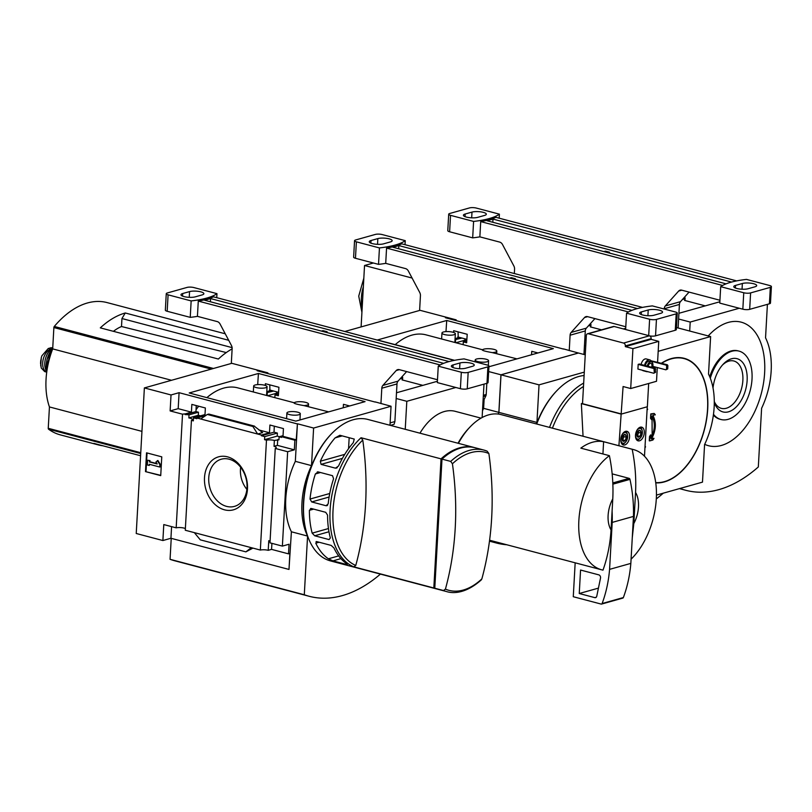 <?xml version="1.0" encoding="UTF-8"?>
<svg xmlns="http://www.w3.org/2000/svg" width="812" height="812" viewBox="0 0 812 812"><rect width="100%" height="100%" fill="white"/><g stroke="black" fill="none" stroke-linecap="round" stroke-linejoin="round"><path stroke-width="1.22" d="M206.908 397.636A70.482 41.585 104.8 0 1 237.733 387.852L294.208 402.762M198.707 406.213A70.482 41.585 104.8 0 0 196.057 409.674M304.033 405.614C297.659 404.508 294.32 403.625 294.015 402.975A7.318 1.939 -176.8 0 1 301.891 401.778A7.318 1.939 -176.8 0 1 308.519 404.092A7.318 1.939 -176.8 0 1 304.033 405.614L328.677 411.867M194.342 532.631L251.273 547.664L245.884 551.866L200.29 539.838L194.342 532.631L185.278 530.246L191.429 420.362A5.857 1.553 3.2 0 0 192.414 419.571A5.857 1.553 3.2 0 0 188.841 417.926L189.013 414.871A5.857 1.553 3.2 0 0 185.146 414.607L185.187 413.907L191.419 412.151L191.845 404.406L205.365 407.979L204.939 415.724L196.89 417.987L196.849 418.698L193.52 417.815L205 414.577M274.832 397.647L275.024 394.876L278.354 395.748L278.922 387.273L265.402 383.7L265.291 385.426M185.146 414.607L195.966 411.562L196.24 405.564M266.793 391.638L271.188 390.389M269.767 384.858L269.919 390.054M189.013 414.871L198.443 412.222L195.966 411.562M266.732 392.683L273.664 391.049M188.841 417.926L198.311 415.267L198.443 412.222M267.31 392.835L267.128 395.617M267.635 395.748L276.577 393.231L276.648 391.841M200.513 415.845L198.311 415.267M191.429 420.362L193.347 420.87L193.52 417.815M276.577 393.231A5.857 1.553 3.2 0 0 278.486 393.79M275.024 394.876L278.475 393.901M261.393 435.739L264.722 436.612L277.369 433.06L274.03 432.177L261.393 435.739L261.434 435.029L269.482 432.766L269.919 425.021L283.439 428.584L283.002 436.338L281.632 436.724L281.591 437.424L279.115 436.775L283.043 435.668M349.678 405.959L343.466 404.315L343.232 407.766M279.115 436.775L278.952 439.82L274.375 440.439A5.857 1.553 3.2 0 0 266.478 440.175L264.56 439.668L277.227 436.105L277.369 433.06M274.03 432.177L274.304 426.178M347.769 406.487L347.83 405.462M264.722 436.612L264.56 439.668M279.429 436.683L277.227 436.105M261.434 435.029L257.627 434.024L262.641 432.613L261.515 432.319M258.866 429.964L269.482 432.766M200.696 418.992L207.304 414.455L252.887 426.483L257.627 434.024L196.89 417.987M283.002 436.338L296.238 439.83L297.425 423.773L313.615 428.046L311.514 465.621A60.971 35.972 104.8 0 0 307.575 536.062L304.297 594.76A164.684 97.156 104.8 0 0 309.179 596.282A164.684 97.156 104.8 0 0 380.422 574.104M281.632 436.724L294.868 440.216L296.238 439.83M227.461 456.831A27.527 21 74.3 0 1 243.854 501.501A27.527 21 74.3 0 1 206.634 491.666A27.527 21 74.3 0 1 227.461 456.831M251.273 547.664L260.337 550.059L266.478 440.175M185.187 413.907A5.857 1.553 3.2 0 0 182.527 414.201L170.134 410.923L171.027 394.957L179.076 392.693L297.131 423.864M179.076 392.693L178.183 408.659L191.419 412.151M258.46 370.353L257.13 370.729L375.164 402.062M231.796 363.319L144.374 387.923L136.233 533.494L162.887 540.538L170.936 538.265L288.991 569.435L289.884 553.469L288.514 553.855L289.052 544.233L282.373 546.111L269.98 542.842L275.258 448.447A5.857 1.553 3.2 0 0 276.242 447.656A5.857 1.553 3.2 0 0 274.04 446.306L274.375 440.439M260.337 550.059A5.857 1.553 -176.8 0 1 268.224 550.323L268.762 540.691A5.857 1.553 -176.8 0 1 270.071 541.147M277.714 439.495L277.379 445.362L294.33 449.838L294.868 440.216M274.04 446.306L277.379 445.362M170.134 410.923L178.183 408.659M162.887 540.538L163.78 524.572L176.174 527.841A5.857 1.553 -176.8 0 1 185.38 528.561M176.174 527.841L182.527 414.201M355.757 565.457L353.819 566.857L433.821 587.979A73.171 43.168 104.8 0 0 436.978 589.035L330.545 560.93A73.171 43.168 -75.2 0 1 305.972 530.439A73.171 43.168 -75.2 0 1 331.479 433.841A73.171 43.168 -75.2 0 1 367.897 419.449L474.33 447.544A73.171 43.168 104.8 0 0 441.038 458.861L361.035 437.739L362.771 440.104A266.681 203.386 -105.7 0 1 355.757 565.457A71.375 42.112 -75.2 0 1 333.042 510.159A71.375 42.112 -75.2 0 1 362.771 440.104M335.102 437.891L339.883 435.273L354.265 439.069L353.291 442.692A73.171 43.168 104.8 0 0 338.533 466.027L335.457 468.169L321.075 464.373L320.344 461.226A73.171 43.168 -75.2 0 1 335.102 437.891L342.217 435.892M336.33 468.138L337.264 467.661M318.152 471.894L332.524 475.69L333.57 478.755A73.171 43.168 104.8 0 0 328.19 503.856L326.069 505.734L311.686 501.938L310.011 499.055A73.171 43.168 -75.2 0 1 315.381 473.954L318.152 471.894L317.289 471.924M326.86 505.724L327.561 505.308M311.331 508.505L325.703 512.301L327.581 515.123A73.171 43.168 104.8 0 0 330.352 537.94L329.063 539.574L314.691 535.778L312.173 533.139A73.171 43.168 -75.2 0 1 309.392 510.322L311.331 508.505L310.549 508.515M316.781 541.614L331.154 545.41L333.965 547.968A73.171 43.168 104.8 0 0 346.572 563.599L347.292 564.675L332.92 560.879L328.393 558.798A73.171 43.168 -75.2 0 1 315.787 543.167L316.781 541.614L316.081 541.594M452.426 463.784L450.701 461.409L441.992 459.115A73.171 43.168 -75.2 0 1 475.284 447.798L483.993 450.102A73.171 43.168 -75.2 0 1 487.139 451.157L488.875 453.522A266.681 203.386 74.3 0 1 481.861 578.875A71.375 42.112 -75.2 0 1 463.307 590.04A71.375 42.112 -75.2 0 1 445.423 589.126A266.681 203.386 -105.7 0 0 452.426 463.784A71.375 42.112 -75.2 0 1 488.875 453.522M434.927 585.482L441.819 462.221M445.423 589.126L443.484 590.527L434.775 588.233L441.992 459.115M443.484 590.527A73.171 43.168 -75.2 0 0 446.63 591.583L437.932 589.289A73.171 43.168 -75.2 0 1 434.775 588.233M389.993 425.285L391.059 406.254L375.174 401.899M365.065 401.625L295.822 421.113L189.196 392.967L258.429 373.469L365.065 401.625M171.027 394.957L144.374 387.923M391.059 406.254L313.615 428.046M288.991 569.435L291.396 531.789A60.971 35.972 -75.2 0 1 295.335 461.348L311.514 465.621M282.373 546.111L287.651 451.716L275.258 448.447M297.425 423.773L295.335 461.348M287.651 451.716L294.33 449.838M288.514 553.855L271.563 549.379L268.224 550.323M207.304 414.455L208.836 414.14M252.887 426.483L254.207 426.117L208.623 414.079M254.207 426.117L262.641 432.613M245.884 551.866L252.908 548.1M146.536 452.822L161.771 456.841L160.725 475.629L145.49 471.61L146.536 452.822M291.396 531.789L307.575 536.062M171.23 538.346L170.063 559.316L304.297 594.76M170.063 559.316A164.684 97.156 104.8 0 0 174.945 560.838L309.179 596.282M305.972 530.439L305.738 529.515A71.953 42.447 -75.2 0 1 330.819 434.522L331.479 433.841M145.49 471.61L160.735 475.345M147.053 452.964L146.018 471.457M157.376 460.658L159.883 464.687L160.411 464.535L157.904 460.505L155.934 461.957L157.193 463.977L149.408 461.926L150.007 460.597L147.571 460.242L150.007 460.597M159.883 464.687L159.751 467.032L160.289 466.89L160.411 464.535M159.751 467.032L149.276 464.271L149.215 465.449L149.794 464.403M149.215 465.449L147.307 464.941L147.571 460.242M149.479 460.749L149.408 461.926M156.98 463.632L149.946 461.774M171.586 526.633L170.936 538.265M271.908 543.35L271.563 549.379M229.197 459.216A24.492 18.676 74.3 0 1 246.797 482.348A24.492 18.676 74.3 0 1 235.165 506.17A24.492 18.676 74.3 0 1 209.892 487.86A24.492 18.676 74.3 0 1 221.909 459.054A24.492 18.676 74.3 0 1 229.197 459.216M246.868 489.352A22.959 17.519 74.3 0 1 240.667 467.296M446.63 591.583C453.695 593.836 466.372 593.217 481.262 579.93L481.861 578.875M450.701 461.409A73.171 43.168 -75.2 0 1 483.993 450.102L487.139 451.157M433.821 587.979L441.038 458.861M349.17 437.729L348.561 448.66M257.688 384.604L258.429 373.469M297.771 412.202A6.709 1.776 -176.8 0 1 300.298 413.755A6.709 1.776 -176.8 0 1 296.461 415.135A6.709 1.776 -176.8 0 1 289.427 414.556A6.709 1.776 -176.8 0 1 286.9 413.003A6.709 1.776 -176.8 0 1 290.737 411.613A6.709 1.776 -176.8 0 1 297.771 412.202M264.539 385.203A6.709 1.776 -176.8 0 1 267.057 386.756A6.709 1.776 -176.8 0 1 263.23 388.136A6.709 1.776 -176.8 0 1 256.186 387.557A6.709 1.776 -176.8 0 1 253.669 386.004A6.709 1.776 -176.8 0 1 257.505 384.624A6.709 1.776 -176.8 0 1 264.539 385.203M437.485 379.742L437.384 381.275M419.956 433.192A53.653 31.658 -75.2 0 1 455.156 411.308L481.008 418.139M113.426 331.326A55.338 32.642 -75.2 0 1 121.506 326.525L121.952 318.537L125.261 312.985A97.562 57.55 -75.2 0 0 100.312 327.865L218.367 359.036A97.562 57.55 -75.2 0 1 232.13 348.855M121.506 326.525L226.274 352.57M232.1 347.627L121.952 318.537M225.249 333.793L107.042 302.582A97.562 57.55 104.8 0 0 54.292 326.454A1.218 0.721 104.8 0 0 53.876 327.551L52.689 348.896A60.484 35.687 104.8 0 0 49.441 406.944L48.243 428.3A1.218 0.721 104.8 0 0 48.547 429.193A97.562 57.55 104.8 0 0 60.382 434.887L98.252 444.885A97.562 57.55 -75.2 0 1 93.857 443.393L140.577 455.735M102.809 445.758A97.562 57.55 -75.2 0 1 98.252 444.885M228.7 340.299L125.261 312.985M633.817 523.527L635.552 492.468A24.39 14.393 -75.2 0 1 633.817 523.527L632.274 537.666M635.552 492.468C636.263 478.177 635.136 463.774 632.172 449.259A62.189 36.692 -75.2 0 1 633.462 449.564A62.189 36.692 -75.2 0 1 656.309 498.791A62.189 36.692 -75.2 0 1 631.076 559.194M437.414 381.264L396.489 392.785M396.175 398.489L406.812 401.301L405.239 429.304M455.877 387.486L406.812 401.301M482.318 417.419A60.971 35.972 104.8 0 0 482.145 417.074L483.993 384.127M611.04 529.932A24.39 14.393 -75.2 0 1 612.776 498.872L611.04 529.932C610.167 544.121 607.477 557.509 602.991 570.125A62.189 36.692 -75.2 0 1 601.702 569.821A62.189 36.692 -75.2 0 1 578.926 519.507A62.189 36.692 -75.2 0 1 609.396 455.674C612.36 470.189 613.486 484.591 612.776 498.872M458.415 443.342A62.189 36.692 -75.2 0 1 470.168 426.858A62.189 36.692 -75.2 0 1 501.126 414.617L633.462 449.564M609.396 455.674L580.834 448.133A62.189 36.692 104.8 0 1 603.61 441.718L602.93 453.969M632.172 449.259L603.61 441.718M458.019 443.24A59.753 35.251 -75.2 0 1 468.859 428.228L470.168 426.858M622.428 598.099A1.218 0.934 -105.7 0 0 623.362 597.551A121.942 93.004 -105.7 0 0 630.843 563.386L633.462 516.422A121.942 93.004 -105.7 0 0 629.97 479.364A1.218 0.934 -105.7 0 0 629.117 478.349L612.177 473.873M575.17 562.817L573.272 596.718L601.164 604.077A1.218 0.934 -105.7 0 0 602.108 603.539A121.942 93.004 -105.7 0 0 609.579 569.364L630.843 563.386M609.579 569.364L612.207 522.41L633.462 516.422M579.25 593.521L594.79 597.632A2.436 1.857 -105.7 0 0 595.582 597.632A2.436 1.857 -105.7 0 0 596.769 596.181L600.504 578.103A2.436 1.857 -105.7 0 0 598.789 574.855L580.56 570.044L579.25 593.521L598.434 588.121M612.207 522.41A121.942 93.004 -105.7 0 0 612.096 510.981M171.525 380.28L52.689 348.896M141.938 431.365L49.441 406.944M402.021 376.727A7.318 1.939 -176.8 0 1 402.671 377.59A7.318 1.939 -176.8 0 1 400.052 378.91M46.731 372.14L44.67 371.591L41.209 367.937L40.712 362.253L41.28 357.676L41.889 355.778L48.263 348.51L51.227 347.678L52.729 348.074M46.731 372.119A11.947 7.054 -75.2 0 1 42.965 360.518A11.947 7.054 -75.2 0 1 50.791 349.18L51.4 349.008M46.71 371.429A13.418 7.917 -75.2 0 1 45.472 358.762A13.418 7.917 -75.2 0 1 52.729 348.196M278.577 392.348L269.482 389.943M321.836 331.184L323.389 330.748L327.114 331.732L327.124 332.585M327.114 331.732L325.561 332.169M440.155 364.953L198.28 301.09A60.971 16.169 -176.8 0 0 213.465 296.816L454.223 360.386M380.94 403.584L381.802 388.217A4.882 3.725 74.3 0 1 382.858 385.426L398.042 381.153L406.629 371.591M398.042 381.153A4.882 3.725 -105.7 0 0 396.987 383.944L394.886 421.56L394.084 424.321L390.349 425.376M267.838 373.561L267.879 372.84L231.329 363.187L232.141 348.703A4.882 3.725 74.3 0 0 231.42 345.445L220.082 324.039A4.882 3.725 74.3 0 0 217.261 321.593L197.428 316.355L198.28 301.09M437.495 379.742L399.23 369.633A4.882 3.725 74.3 0 0 397.647 369.643A4.882 3.725 74.3 0 0 396.215 370.546L382.858 385.426M262.469 372.14L262.509 371.419M465.662 368.222L472.503 366.293A8.049 2.131 -176.8 0 0 474.249 365.085A8.049 2.131 -176.8 0 0 468.93 362.771A8.049 2.131 -176.8 0 0 459.937 362.984L453.096 364.903A8.049 2.131 -176.8 0 0 451.35 366.11A8.049 2.131 -176.8 0 0 456.669 368.435A8.049 2.131 -176.8 0 0 465.662 368.222M464.068 358.894L487.129 364.984A4.882 1.289 -176.8 0 1 488.966 366.11A4.882 1.289 -176.8 0 1 487.9 366.841L468.159 372.403A4.882 1.289 -176.8 0 1 461.317 372.251L438.257 366.161A60.971 16.169 -176.8 0 1 464.068 358.894M197.428 316.355A60.971 16.169 -176.8 0 1 190.231 317.36L167.17 311.27A4.882 1.289 -176.8 0 1 165.343 310.143L166.257 293.7A4.882 1.289 -176.8 0 1 167.323 292.97L187.064 287.418A4.882 1.289 -176.8 0 1 193.906 287.57L216.966 293.65A60.971 16.169 -176.8 0 1 191.155 300.917L168.094 294.827A4.882 1.289 -176.8 0 1 166.257 293.7M190.231 317.36L191.155 300.917M216.743 297.689L216.966 293.65M488.966 366.11L488.042 382.543A4.882 1.289 -176.8 0 1 486.987 383.284L467.245 388.836A4.882 1.289 -176.8 0 1 460.394 388.684L437.333 382.594L438.257 366.161M195.296 296.837L202.127 294.908A8.049 2.131 -176.8 0 0 203.873 293.7A8.049 2.131 -176.8 0 0 198.554 291.386A8.049 2.131 -176.8 0 0 189.561 291.599L182.72 293.518A8.049 2.131 -176.8 0 0 180.975 294.726A8.049 2.131 -176.8 0 0 186.293 297.05A8.049 2.131 -176.8 0 0 195.296 296.837M390.125 422.9L394.886 421.56M443.626 363.34L204.634 300.247L210.552 298.572L210.379 301.76M449.117 361.563L210.552 298.572M323.389 330.748A2.436 1.857 -105.7 0 0 322.597 330.748L321.42 331.083M441.647 338.99L482.501 349.769M441.961 333.011A6.709 1.776 -176.8 0 1 445.798 331.621A6.709 1.776 -176.8 0 1 452.832 332.209A6.709 1.776 -176.8 0 1 455.349 333.762A6.709 1.776 -176.8 0 1 451.513 335.143A6.709 1.776 -176.8 0 1 444.479 334.554A6.709 1.776 -176.8 0 1 441.961 333.011L441.626 338.98L426.026 334.859A70.482 41.585 104.8 0 0 395.2 344.643M492.326 352.621C485.952 351.505 482.612 350.632 482.308 349.982A7.318 1.939 -176.8 0 1 490.184 348.784A7.318 1.939 -176.8 0 1 496.812 351.088A7.318 1.939 -176.8 0 1 492.326 352.621L516.97 358.874M463.124 344.653L463.317 341.882L466.646 342.755L467.215 334.28L453.695 330.707L453.583 332.433M455.075 338.634L459.48 337.396M458.059 331.864L458.212 337.061M455.024 339.69L461.957 338.056M455.603 339.842L455.41 342.623M455.928 342.755L464.87 340.238L464.941 338.837M464.87 340.238A5.857 1.553 3.2 0 0 466.778 340.786M463.317 341.882L466.768 340.908M537.97 352.956L531.758 351.322L531.525 354.773M536.062 353.494L536.123 352.469M446.742 317.36L445.412 317.736L563.457 349.058M622.956 441.139A3.522 2.081 -75.2 0 1 622.144 439.83A3.522 2.081 -75.2 0 1 622.033 438.51A3.522 2.081 -75.2 0 1 623.291 435.273L625.484 434.653L626.407 437.282A3.522 2.081 -75.2 0 1 625.149 440.52A3.522 2.081 -75.2 0 1 622.956 441.139L625.149 440.52L622.672 439.871L623.941 436.623L623.413 435.151A3.045 1.797 -75.2 0 1 623.474 435.313A3.045 1.797 -75.2 0 1 623.311 438.247A3.045 1.797 -75.2 0 1 622.175 439.871M623.291 435.273A3.522 2.081 -75.2 0 1 623.362 435.181A3.522 2.081 -75.2 0 1 625.484 434.653A3.522 2.081 -75.2 0 1 626.407 437.282L625.149 440.52M637.694 436.998A3.522 2.081 -75.2 0 1 636.872 435.689A3.522 2.081 -75.2 0 1 636.76 434.369A3.522 2.081 -75.2 0 1 638.019 431.121L640.211 430.512L641.145 433.131A3.522 2.081 -75.2 0 1 639.876 436.379A3.522 2.081 -75.2 0 1 637.694 436.998L639.876 436.379L637.41 435.729L638.668 432.481L638.141 430.999A3.045 1.797 -75.2 0 1 638.202 431.172A3.045 1.797 -75.2 0 1 638.039 434.105A3.045 1.797 -75.2 0 1 636.912 435.719M638.019 431.121A3.522 2.081 -75.2 0 1 638.1 431.04A3.522 2.081 -75.2 0 1 640.211 430.512A3.522 2.081 -75.2 0 1 641.145 433.131L639.876 436.379M647.692 371.652A6.1 3.593 -75.2 0 1 646.606 371.642L643.175 370.729A6.1 3.593 -75.2 0 1 642.221 370.201M641.125 364.486A6.1 3.593 -75.2 0 1 646.291 358.945L649.712 359.848A6.1 3.593 -75.2 0 1 651.62 361.919M638.181 364.375L637.917 369.064L653.721 373.236L655.548 372.343L655.203 368.201L639.399 364.03L638.181 364.375L653.985 368.546L655.203 368.201M618.917 445.717L623.088 386.532L630.701 388.542L632.934 348.632L658.745 341.365L657.578 362.203M630.701 388.542L656.512 381.285L657.284 367.552M651.021 360.761L667.352 364.781L667.88 365.633L666.662 365.979L666.134 365.126L667.352 364.781M620.693 413.988L581.362 403.605L583.046 436.247M644.271 456.019A68.776 40.58 -75.2 0 0 644.505 455.837L647.255 406.771M629.574 436.907A7.075 4.172 -75.2 0 1 623.362 444.986A7.075 4.172 -75.2 0 1 621.139 437.079A7.075 4.172 -75.2 0 1 626.976 431.314A7.075 4.172 -75.2 0 1 629.574 436.907M644.302 432.766A7.075 4.172 -75.2 0 1 638.1 440.845A7.075 4.172 -75.2 0 1 635.867 432.938A7.075 4.172 -75.2 0 1 641.703 427.163A7.075 4.172 -75.2 0 1 644.302 432.766M632.934 348.632L625.321 346.622L625.352 345.912A2.436 1.857 -105.7 0 0 623.586 343.06L588.355 333.762A2.436 1.857 -105.7 0 0 587.563 333.762A2.436 1.857 -105.7 0 0 586.325 335.61L582.519 403.696L621.078 413.876M623.586 343.06L649.397 335.803A2.436 1.857 74.3 0 1 651.173 338.655L651.133 339.355L658.745 341.365M649.397 335.803L614.176 326.495A2.436 1.857 74.3 0 0 613.385 326.495L587.563 333.762M621.545 414.008L647.367 406.741L648.666 383.487M625.321 346.622L651.133 339.355M581.362 403.605L582.539 403.331M488.662 371.561L500.953 374.799L578.398 353.007L563.467 348.896M445.981 331.611L446.722 320.476L553.348 348.632L488.925 366.76M454.568 360.315L377.478 339.964L446.722 320.476M420.088 310.316L344.826 331.499M482.501 410.791A60.971 35.972 -75.2 0 1 483.617 408.345L498.852 412.374L500.953 374.799M484.135 399.088L483.617 408.345M498.852 412.374A60.971 35.972 104.8 0 0 498.081 414.049M489.504 540.944L491.636 541.513L491.676 540.772M491.636 541.513A164.684 97.156 104.8 0 0 496.518 543.035A164.684 97.156 104.8 0 0 506.85 544.781M584.285 372.119L539.036 384.858L501.014 374.819L578.448 353.017L585.249 354.814M539.036 384.858L536.935 422.423A60.971 35.972 104.8 0 0 536.255 423.894M501.014 374.819L498.913 412.384L536.935 422.423M498.913 412.384A60.971 35.972 104.8 0 0 498.142 414.049M536.478 423.955A71.953 42.447 -75.2 0 1 556.24 391.333L556.9 390.643A73.171 43.168 -75.2 0 1 584.092 375.52M536.722 424.016A73.171 43.168 -75.2 0 1 556.9 390.643M653.721 373.236L654.33 372.688L653.985 368.546M654.513 369.399L655.731 369.054M654.33 372.688L655.548 372.343M666.134 365.126L651.315 361.208M652.838 366.374L665.87 369.815L667.697 368.922L667.88 365.633M665.87 369.815L667.697 368.922M666.479 369.267L666.662 365.979M647.296 366.11A4.639 2.73 -75.2 0 1 651.244 361.766A4.639 2.73 -75.2 0 1 652.949 365.43A4.639 2.73 -75.2 0 1 652.533 367.501M648.209 366.354A3.045 1.797 -75.2 0 1 650.838 363.299A3.045 1.797 -75.2 0 1 651.965 365.715A3.045 1.797 -75.2 0 1 651.62 367.257M645.388 365.613A4.639 2.73 -75.2 0 1 649.346 361.259L651.244 361.766M646.606 371.642A6.1 3.593 -75.2 0 1 645.652 371.104M644.545 365.39A6.1 3.593 -75.2 0 1 649.712 359.848M636.517 431.101A5.491 3.238 -75.2 0 1 642.19 430.736A5.491 3.238 -75.2 0 1 642.363 432.786A5.491 3.238 -75.2 0 1 640.282 437.983L639.623 438.663A6.709 3.958 -75.2 0 1 636.821 440.063M640.211 427.213A6.709 3.958 -75.2 0 1 641.957 429.812L642.19 430.736M640.282 437.983A5.491 3.238 -75.2 0 1 635.522 434.856M621.789 435.242A5.491 3.238 -75.2 0 1 627.463 434.877A5.491 3.238 -75.2 0 1 627.635 436.937A5.491 3.238 -75.2 0 1 625.555 442.124L624.895 442.814A6.709 3.958 -75.2 0 1 622.093 444.205M625.484 431.355A6.709 3.958 -75.2 0 1 627.229 433.953L627.463 434.877M625.555 442.124A5.491 3.238 -75.2 0 1 620.794 439.008M641.145 433.131L638.668 432.481M626.407 437.282L623.941 436.623M486.063 359.208A6.709 1.776 -176.8 0 1 488.591 360.751A6.709 1.776 -176.8 0 1 484.754 362.142A6.709 1.776 -176.8 0 1 477.71 361.553A6.709 1.776 -176.8 0 1 475.193 360.01A6.709 1.776 -176.8 0 1 479.029 358.62A6.709 1.776 -176.8 0 1 486.063 359.208M486.824 383.325L486.205 394.48A3.654 2.791 74.3 0 1 485.85 395.891L484.338 399.027L483.14 399.372M377.306 340.076A3.827 1.015 -176.8 0 1 378.95 340.37A3.827 1.015 -176.8 0 1 380.057 340.807M569.232 350.591L570.095 335.214A4.882 3.725 74.3 0 1 571.151 332.433L584.508 317.553A4.882 3.725 74.3 0 1 585.939 316.639A4.882 3.725 74.3 0 1 587.523 316.639L625.788 326.749L625.676 328.271L623.362 328.921M586.112 339.406L584.782 339.781M584.457 345.496L585.756 345.841M653.995 438.358A275.39 83.413 -178.6 0 1 651.478 439.059C656.137 430.35 656.583 422.402 652.818 415.206A275.39 62.433 5 0 0 655.314 414.841A275.278 106.717 -147.3 0 0 654.35 413.562A275.329 62.422 -175 0 1 651.153 414.018L650.767 413.917A273.309 211.8 78.4 0 1 650.524 418.302A274.903 106.575 32.7 0 1 651.478 419.581L651.853 419.682A273.492 211.942 -101.6 0 0 652.066 416.414C655.416 423.001 655.01 430.258 650.848 438.175A273.492 204.705 -109.7 0 0 651.001 435.009L650.615 434.907A274.903 204.37 140.5 0 1 649.498 436.582A273.309 204.563 70.3 0 1 649.265 440.814L649.651 440.916A275.329 83.392 1.4 0 0 652.878 440.033A275.278 204.654 -39.5 0 0 653.995 438.358L653.619 438.257A275.39 83.413 -178.6 0 1 651.63 438.815M654.35 413.562L653.975 413.46A275.329 62.422 -175 0 1 650.767 413.917M651.153 414.018A273.309 211.8 78.4 0 1 650.899 418.403L650.524 418.302M650.899 418.403A274.903 106.575 32.7 0 1 651.853 419.682M652.036 416.942L652.148 434.582M651.001 435.009A274.903 204.37 140.5 0 1 649.874 436.683L649.498 436.582M649.874 436.683A273.309 204.563 70.3 0 1 649.651 440.916M647.58 409.583A272.72 207.994 -105.7 0 0 647.58 409.106L647.194 409.004M644.992 447.229A274.892 72.887 3.2 0 0 645.449 447.138A272.72 207.994 -105.7 0 0 645.51 446.681A274.923 72.887 -176.8 0 1 645.012 446.773M663.221 493.188L663.221 493.219A164.684 97.156 104.8 0 1 656.299 498.923M656.441 495.097L702.481 482.135L704.583 444.57A60.971 35.972 104.8 0 0 708.521 374.129L710.622 336.564L658.187 351.322M676.447 327.54L710.622 336.564M590.314 323.734A7.318 1.939 -176.8 0 1 590.953 324.597A7.318 1.939 -176.8 0 1 588.345 325.916M466.87 339.345L457.775 336.95M510.119 278.191L511.682 277.755L515.407 278.739L515.417 279.592M515.407 278.739L513.854 279.176M628.447 311.96L386.563 248.096A60.971 16.169 -176.8 0 0 401.747 243.823L642.515 307.393M571.151 332.433L586.335 328.16L594.922 318.598M586.335 328.16A4.882 3.725 -105.7 0 0 585.279 330.941L583.96 354.479M456.131 320.557L456.171 319.847L419.621 310.194L420.433 295.7A4.882 3.725 74.3 0 0 419.713 292.452L408.375 271.046A4.882 3.725 74.3 0 0 405.553 268.599L385.71 263.362L386.563 248.096M450.761 319.146L450.802 318.426M653.954 315.229L660.785 313.3A8.049 2.131 -176.8 0 0 662.541 312.092A8.049 2.131 -176.8 0 0 657.212 309.778A8.049 2.131 -176.8 0 0 648.22 309.981L641.389 311.909A8.049 2.131 -176.8 0 0 639.633 313.117A8.049 2.131 -176.8 0 0 644.961 315.442A8.049 2.131 -176.8 0 0 653.954 315.229M652.361 305.901L675.422 311.991A4.882 1.289 -176.8 0 1 677.259 313.117A4.882 1.289 -176.8 0 1 676.193 313.848L656.451 319.4A4.882 1.289 -176.8 0 1 649.61 319.258L626.549 313.168A60.971 16.169 -176.8 0 1 652.361 305.901M385.71 263.362A60.971 16.169 -176.8 0 1 378.524 264.357L355.463 258.277A4.882 1.289 -176.8 0 1 353.636 257.14L354.55 240.707A4.882 1.289 -176.8 0 1 355.615 239.976L375.357 234.424A4.882 1.289 -176.8 0 1 382.198 234.566L405.259 240.656A60.971 16.169 -176.8 0 1 379.448 247.924L356.387 241.834A4.882 1.289 -176.8 0 1 354.55 240.707M378.524 264.357L379.448 247.924M405.036 244.686L405.259 240.656M677.259 313.117L676.335 329.55A4.882 1.289 -176.8 0 1 675.269 330.281L655.538 335.843A4.882 1.289 -176.8 0 1 649.702 335.904M625.636 329.52L626.549 313.168M383.579 243.844L390.42 241.915A8.049 2.131 -176.8 0 0 392.166 240.707A8.049 2.131 -176.8 0 0 386.847 238.383A8.049 2.131 -176.8 0 0 377.854 238.596L371.013 240.525A8.049 2.131 -176.8 0 0 369.267 241.732A8.049 2.131 -176.8 0 0 374.586 244.057A8.049 2.131 -176.8 0 0 383.579 243.844M631.909 310.346L392.917 247.244L398.844 245.579L398.662 248.766M637.41 308.57L398.844 245.579M511.682 277.755A2.436 1.857 -105.7 0 0 510.88 277.755L509.713 278.09M664.216 309.027L664.236 308.722A4.882 3.725 74.3 0 1 665.292 305.941L678.659 291.051A4.882 3.725 74.3 0 1 680.08 290.148A4.882 3.725 74.3 0 1 681.664 290.148L719.929 300.247L719.818 301.78L678.923 313.29M678.609 319.004L690.2 322.059L689.692 331.042M739.265 308.245L690.2 322.059M679.877 488.499L680.872 488.763A164.684 97.156 104.8 0 0 685.764 490.296A164.684 97.156 104.8 0 0 758.317 466.971L761.605 408.274A60.971 35.972 104.8 0 0 765.543 337.833L767.411 304.348M680.903 488.215L680.872 488.763M704.694 444.326A63.904 37.697 104.8 0 0 764.731 370.526A63.904 37.697 104.8 0 0 708.237 335.935M713.383 415.064A35.363 20.858 104.8 0 0 720.011 419.246L720.965 419.499A35.363 20.858 104.8 0 0 750.166 390.633A35.363 20.858 104.8 0 0 739.021 351.109A35.363 20.858 104.8 0 0 710.307 378.23M739.021 351.109L738.067 350.865A35.363 20.858 104.8 0 0 709.729 376.778M713.484 414.303A35.363 20.858 104.8 0 0 720.965 419.499M713.017 388.004A27.527 16.24 -75.2 0 1 723.309 364.101A27.527 16.24 -75.2 0 1 747.131 380.483A27.527 16.24 -75.2 0 1 732.85 409.755A27.527 16.24 -75.2 0 1 714.286 402.397M722.487 365.014A24.492 14.454 -75.2 0 1 733.551 360.924A24.492 14.454 -75.2 0 1 742.868 380.392A24.492 14.454 -75.2 0 1 721.046 408.274A24.492 14.454 -75.2 0 1 714.286 401.524M684.455 297.233A7.318 1.939 -176.8 0 1 685.105 298.095A7.318 1.939 -176.8 0 1 682.496 299.425M361.107 326.921L364.537 265.504L412.09 278.059M373.398 263.007L364.537 265.504M604.27 251.7L605.823 251.253L609.548 252.238L609.568 253.09M609.548 252.238L607.995 252.684M722.599 285.459L480.714 221.595A60.971 16.169 -176.8 0 0 495.899 217.322L736.657 280.891M665.292 305.941L680.476 301.658L689.063 292.097M680.476 301.658A4.882 3.725 -105.7 0 0 679.421 304.449L678.101 327.977M514.331 273.553L514.575 269.208A4.882 3.725 74.3 0 0 513.854 265.95L502.526 244.544A4.882 3.725 74.3 0 0 499.705 242.098L479.862 236.86L480.714 221.595M748.106 288.727L754.937 286.809A8.049 2.131 -176.8 0 0 756.693 285.591A8.049 2.131 -176.8 0 0 751.364 283.276A8.049 2.131 -176.8 0 0 742.371 283.489L735.54 285.408A8.049 2.131 -176.8 0 0 733.784 286.616A8.049 2.131 -176.8 0 0 739.113 288.94A8.049 2.131 -176.8 0 0 748.106 288.727M746.512 279.399L769.563 285.489A4.882 1.289 -176.8 0 1 771.4 286.616A4.882 1.289 -176.8 0 1 770.334 287.357L750.603 292.909A4.882 1.289 -176.8 0 1 743.751 292.756L720.691 286.666A60.971 16.169 -176.8 0 1 746.512 279.399M479.862 236.86A60.971 16.169 -176.8 0 1 472.675 237.865L449.615 231.775A4.882 1.289 -176.8 0 1 447.777 230.649L448.701 214.216A4.882 1.289 -176.8 0 1 449.757 213.475L469.498 207.923A4.882 1.289 -176.8 0 1 476.339 208.075L499.4 214.165A60.971 16.169 -176.8 0 1 473.589 221.422L450.528 215.342A4.882 1.289 -176.8 0 1 448.701 214.216M472.675 237.865L473.589 221.422M499.177 218.195L499.4 214.165M771.4 286.616L770.476 303.059A4.882 1.289 -176.8 0 1 769.421 303.789L749.679 309.342A4.882 1.289 -176.8 0 1 742.838 309.189L719.777 303.109L720.691 286.666M477.73 217.342L484.561 215.424A8.049 2.131 -176.8 0 0 486.317 214.206A8.049 2.131 -176.8 0 0 480.988 211.891A8.049 2.131 -176.8 0 0 471.995 212.105L465.164 214.023A8.049 2.131 -176.8 0 0 463.408 215.231A8.049 2.131 -176.8 0 0 468.737 217.555A8.049 2.131 -176.8 0 0 477.73 217.342M726.06 283.855L487.068 220.752L492.985 219.088L492.813 222.265M731.551 282.068L492.985 219.088M605.823 251.253A2.436 1.857 -105.7 0 0 605.031 251.263L603.864 251.588M353.819 566.857A73.171 43.168 -75.2 0 1 330.098 509.987A73.171 43.168 -75.2 0 1 361.035 437.739M344.755 454.365L320.344 461.226M342.4 458.374L321.075 464.373M320.486 472.513L315.381 473.954M329.743 493.503L310.011 499.055M329.114 497.035L311.686 501.938M313.665 509.124L309.392 510.322M328.464 528.551L312.173 533.139M328.982 531.758L314.691 535.778M319.106 542.233L315.787 543.167M338.665 555.905L328.393 558.798M340.898 558.636L332.92 560.879M140.699 453.522L48.547 429.193M213.454 368.475L54.292 326.454M612.786 482.947L629.117 478.349M612.837 484.185L629.97 479.364M602.108 603.539L623.362 597.551M594.79 597.632L596.252 597.216M211.252 369.095L53.876 327.551M140.75 452.72L48.243 428.3M48.263 348.51L50.791 349.18M48.334 363.187A18.026 10.637 -75.2 0 1 50.212 356.103M47.715 366.151A18.26 10.779 -75.2 0 1 51.126 353.21M46.812 371.52A17.803 10.505 -75.2 0 1 52.709 348.409M46.223 366.303A17.326 10.221 -75.2 0 1 49.908 352.347M40.6 364.009A14.027 8.272 -75.2 0 1 40.854 359.919M167.17 311.27L168.094 294.827M486.987 383.284L487.9 366.841M467.245 388.836L468.159 372.403M460.394 388.684L461.317 372.251M396.215 370.546L399.342 369.663M381.802 388.217L396.987 383.944M452.954 367.511L453.096 364.903M459.612 368.709L459.937 362.984M182.578 296.126L182.72 293.518M189.237 297.324L189.561 291.599M625.352 345.912L651.173 338.655M588.355 333.762L614.176 326.495M552.434 428.168A71.334 42.082 -75.2 0 1 583.483 386.492M549.531 427.396A73.171 43.168 -75.2 0 1 583.666 383.102M485.85 395.891L483.292 396.611M486.205 394.48L483.373 395.271M661.739 363.299A63.762 37.616 -75.2 0 1 707.556 409.086A63.762 37.616 -75.2 0 1 664.429 481.638A63.762 37.616 -75.2 0 1 655.71 482.592M661.415 363.218A64.046 37.778 -75.2 0 1 707.709 409.025A64.046 37.778 -75.2 0 1 655.751 482.866M355.463 258.277L356.387 241.834M675.269 330.281L676.193 313.848M655.538 335.843L656.451 319.4M648.697 335.61L649.61 319.258M584.508 317.553L587.634 316.67M570.095 335.214L585.279 330.941M641.247 314.518L641.389 311.909M647.905 315.716L648.22 309.981M370.871 243.133L371.013 240.525M377.529 244.331L377.854 238.596M363.35 286.758A28.846 17.022 104.8 0 0 361.381 297.781A28.846 17.022 104.8 0 0 362.162 308.032M449.615 231.775L450.528 215.342M769.421 303.789L770.334 287.357M749.679 309.342L750.603 292.909M742.838 309.189L743.751 292.756M678.659 291.051L681.775 290.168M664.236 308.722L679.421 304.449M735.388 288.016L735.54 285.408M742.046 289.214L742.371 283.489M465.012 216.631L465.164 214.023M471.67 217.829L471.995 212.105M254.511 426.127L208.806 414.059M299.963 419.723L300.298 413.755M286.585 418.677L286.9 413.003M266.569 395.474L267.057 386.756M253.334 391.973L253.669 386.004M308.387 406.507L308.519 404.092M422.819 385.365L402.072 379.894M601.702 569.821L489.595 540.224M601.56 604.077L622.824 598.099M402.529 380.016L402.671 377.59M46.791 371.713L47.005 359.361L52.719 348.287M41.28 357.676L40.722 365.979M276.902 391.902L276.831 393.333M489.474 541.178L496.518 543.035M454.862 342.471L455.349 333.762M488.327 365.42L488.591 360.751M475.091 361.807L475.193 360.01M496.68 353.514L496.812 351.088M601.509 329.834L590.365 326.891M590.821 327.013L590.953 324.597M465.195 338.908L465.114 340.34M705.263 305.88L684.506 300.399M679.441 488.621L685.764 490.296M684.963 300.521L685.105 298.095M361.919 312.315L358.731 296.116L363.827 278.191"/></g></svg>
